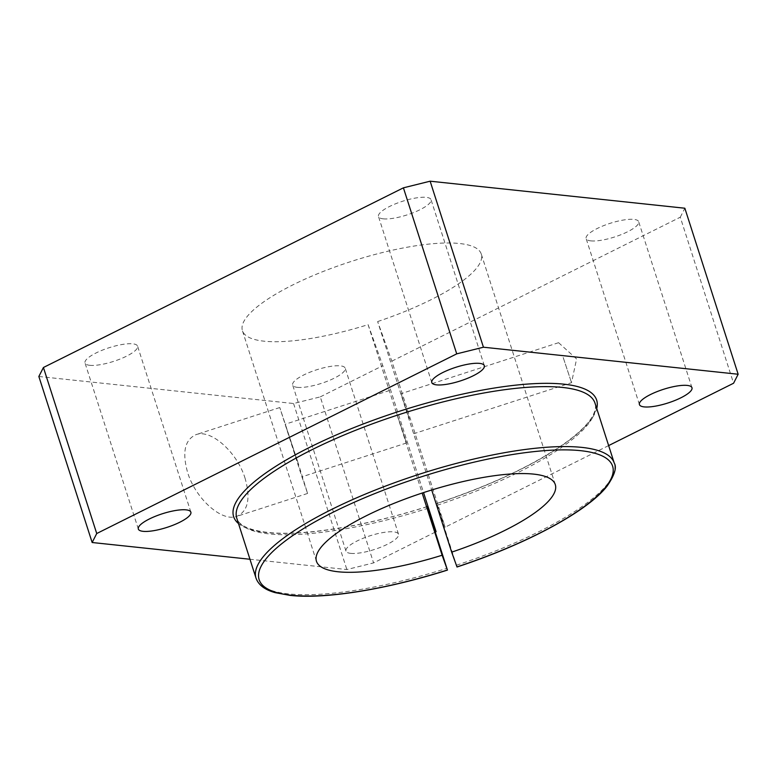 <?xml version="1.0" encoding="UTF-8"?>
<svg xmlns="http://www.w3.org/2000/svg" width="777" height="777" viewBox="0 0 777 777"><rect width="100%" height="100%" fill="white"/><g stroke="black" fill="none" stroke-linecap="round" stroke-linejoin="round"><path stroke-width="0.58" stroke-dasharray="3.88 2.91" d="M383.246 218.842A27.593 7.187 162.2 0 0 413.791 212.49A27.593 7.187 162.2 0 0 431.031 199.67A27.593 7.187 162.2 0 0 426.282 197.358A27.593 7.187 162.2 0 0 395.736 203.72A27.593 7.187 162.2 0 0 378.486 216.54A27.593 7.187 162.2 0 0 383.246 218.842M590.879 240.88A27.593 7.187 162.2 0 0 621.435 234.518A27.593 7.187 162.2 0 0 638.675 221.707A27.593 7.187 162.2 0 0 633.925 219.396A27.593 7.187 162.2 0 0 603.37 225.757A27.593 7.187 162.2 0 0 586.13 238.568A27.593 7.187 162.2 0 0 590.879 240.88M89.773 365.316A27.593 7.187 162.2 0 0 120.328 358.955A27.593 7.187 162.2 0 0 137.568 346.144A27.593 7.187 162.2 0 0 132.818 343.832A27.593 7.187 162.2 0 0 102.263 350.194A27.593 7.187 162.2 0 0 85.023 363.005A27.593 7.187 162.2 0 0 89.773 365.316M350.718 553.37A27.593 7.187 162.2 0 0 381.264 547.018A27.593 7.187 162.2 0 0 398.514 534.197A27.593 7.187 162.2 0 0 393.754 531.886A27.593 7.187 162.2 0 0 363.209 538.247A27.593 7.187 162.2 0 0 345.969 551.068A27.593 7.187 162.2 0 0 350.718 553.37M297.416 387.354A27.593 7.187 162.2 0 0 327.962 380.992A27.593 7.187 162.2 0 0 345.202 368.172A27.593 7.187 162.2 0 0 340.452 365.87A27.593 7.187 162.2 0 0 309.906 372.222A27.593 7.187 162.2 0 0 292.667 385.042A27.593 7.187 162.2 0 0 297.416 387.354M456.973 566.919L436.684 503.593L445.143 527.185L391.841 361.169L377.641 321.561L431.721 490.005M437.198 505.283A188.131 49.009 162.2 0 0 519.716 471.697A188.131 49.009 162.2 0 0 595.017 403.176C596.192 406.507 595.435 410.722 592.744 415.812C588.374 423.795 579.234 432.828 565.326 442.909C533.906 464.996 491.015 485.198 436.655 503.506L436.684 503.593A190.637 49.66 -17.8 0 0 596.726 408.508M377.641 321.561A125.418 32.673 162.2 0 0 481.264 254.021A125.418 32.673 162.2 0 0 346.056 263.15A125.418 32.673 162.2 0 0 242.434 330.701A125.418 32.673 162.2 0 0 368.094 324.65L422.164 493.045M563.208 357.537L571.522 382.682L563.208 357.537M409.401 418.813L401.078 393.667L409.401 418.813M296.115 457.264L285.198 424.242L296.115 457.264M395.58 409.974L406.497 442.997L395.58 409.974M245.163 478.564C237.267 452.311 211.043 428.875 196.027 434.644C184.8 439.714 181.993 452.321 187.616 472.455C195.513 498.708 221.727 522.144 236.752 516.375C247.98 511.305 250.777 498.698 245.163 478.564M297.659 461.577L279.788 407.536L301.855 476.709L307.595 493.453L297.659 461.577M368.094 324.65L382.799 365.676L423.552 492.589M391.841 361.169L680.273 217.21L733.575 383.236M608.634 445.59L445.143 527.185M680.273 217.21L684.848 208.226M435.275 532.109L373.582 562.898L346.863 569.541L249.951 559.255M38.85 376.486L293.56 403.516L320.279 396.882L373.582 562.898M320.279 396.882L382.799 365.676M293.56 403.516L346.863 569.541M256.022 578.146A188.131 49.009 162.2 0 0 288.403 593.871A188.131 49.009 162.2 0 0 446.901 568.317M456.449 565.229A188.131 49.009 162.2 0 0 538.956 531.653A188.131 49.009 162.2 0 0 614.267 463.121M427.107 506.594C365.345 526.282 302.379 536.383 267.463 532.4C249.087 530.118 238.85 525.378 236.771 518.191A188.131 49.009 162.2 0 0 269.163 533.916A188.131 49.009 162.2 0 0 427.661 508.372M427.127 506.682A190.637 49.66 -17.8 0 1 266.462 532.585A190.637 49.66 -17.8 0 1 238.481 523.533M484.333 365.685L431.031 199.67M691.977 387.723L638.675 221.707M190.87 512.16L137.568 346.144M398.514 534.197L345.202 368.172M555.293 484.605L481.264 254.021M558.595 342.706L576.602 358.955L571.532 382.672L414.015 433.644M558.585 342.696L401.078 393.667M389.51 390.491L285.198 424.242M279.788 407.536L196.027 434.644M307.595 493.453L236.752 516.375M406.497 442.997L302.185 476.748M316.462 561.285L242.434 330.701M345.969 551.068L292.667 385.042M138.325 529.03L85.023 363.005M639.432 404.594L586.13 238.568M431.798 382.556L378.486 216.54"/><path stroke-width="1.17" d="M436.548 384.868A27.593 7.187 162.2 0 0 467.094 378.506A27.593 7.187 162.2 0 0 484.333 365.685A27.593 7.187 162.2 0 0 479.584 363.383A27.593 7.187 162.2 0 0 449.038 369.745A27.593 7.187 162.2 0 0 431.798 382.556A27.593 7.187 162.2 0 0 436.548 384.868M644.182 406.895A27.593 7.187 162.2 0 0 674.737 400.543A27.593 7.187 162.2 0 0 691.977 387.723A27.593 7.187 162.2 0 0 687.227 385.421A27.593 7.187 162.2 0 0 656.672 391.773A27.593 7.187 162.2 0 0 639.432 404.594A27.593 7.187 162.2 0 0 644.182 406.895M143.075 531.332A27.593 7.187 162.2 0 0 173.63 524.98A27.593 7.187 162.2 0 0 190.87 512.16A27.593 7.187 162.2 0 0 186.121 509.858A27.593 7.187 162.2 0 0 155.565 516.21A27.593 7.187 162.2 0 0 138.325 529.03A27.593 7.187 162.2 0 0 143.075 531.332M423.552 492.589L436.101 531.701L427.136 506.682L447.426 570.007L442.132 555.234A125.418 32.673 -17.8 0 1 316.462 561.285A125.418 32.673 -17.8 0 1 420.085 493.735A125.418 32.673 -17.8 0 1 555.293 484.605A125.418 32.673 -17.8 0 1 451.67 552.146L456.983 566.919A185.625 48.359 162.2 0 0 580.662 450.679A185.625 48.359 162.2 0 0 333.44 512.072A185.625 48.359 162.2 0 0 291.103 595.201A185.625 48.359 162.2 0 0 447.426 570.007L447.455 570.095C386.771 589.384 325.233 599.349 290.103 595.386L275.281 592.676C264.918 589.86 258.498 585.013 256.022 578.146L236.771 518.191A188.131 49.009 162.2 0 1 312.072 449.669A188.131 49.009 162.2 0 1 562.626 387.451A188.131 49.009 162.2 0 1 595.017 403.176L614.267 463.121A188.131 49.009 162.2 0 0 581.876 447.397A188.131 49.009 162.2 0 0 331.323 509.615A188.131 49.009 162.2 0 0 256.022 578.146M431.721 490.005L451.67 552.146M422.164 493.045L442.132 555.234M738.15 374.242L684.848 208.226L430.137 181.196L403.418 187.83L43.425 367.502L38.85 376.486L92.152 542.511L96.727 533.527L456.721 353.856L483.44 347.212L738.15 374.242L733.575 383.236L608.634 445.59M43.425 367.502L96.727 533.527M403.418 187.83L456.721 353.856M430.137 181.196L483.44 347.212M436.101 531.701L435.275 532.109M249.951 559.255L92.152 542.511M238.481 523.533A190.637 49.66 -17.8 0 1 339.083 433.751A190.637 49.66 -17.8 0 1 563.84 384.168A190.637 49.66 -17.8 0 1 596.726 408.508M457.002 567.006C526.136 544.279 587.441 511.48 607.07 486.14C614.568 475.233 616.967 467.56 614.267 463.121"/></g></svg>
